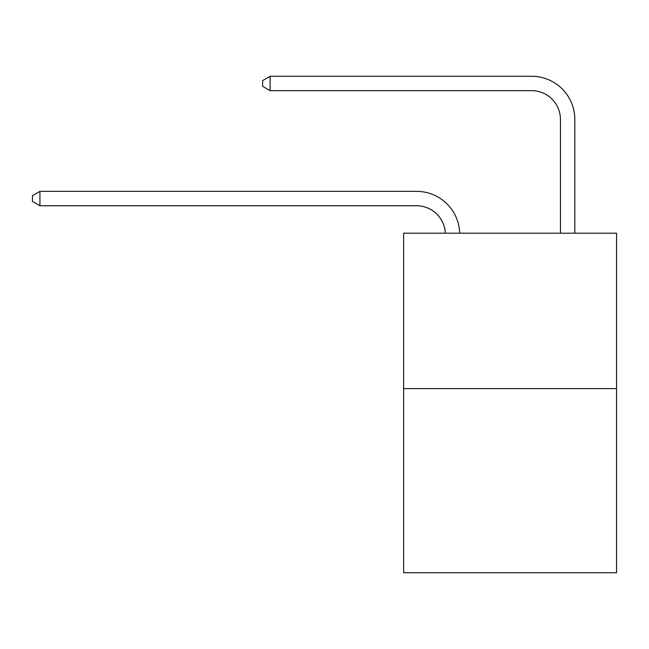 <?xml version="1.0" encoding="UTF-8"?>
<svg xmlns="http://www.w3.org/2000/svg" width="649" height="649" viewBox="0 0 649 649"><rect width="100%" height="100%" fill="white"/><g stroke="black" fill="none" stroke-linecap="round" stroke-linejoin="round"><path stroke-width="0.97" d="M616.55 388.581L616.55 233.202L403.629 233.202L403.629 572.726L616.55 572.726L616.55 388.581L403.629 388.581M445.319 233.202A28.775 28.775 0 0 0 416.577 205.749A28.775 28.775 0 0 1 445.319 233.202A28.775 28.775 0 0 0 416.577 205.749A28.775 28.775 0 0 1 445.319 233.202A28.775 28.775 0 0 0 416.577 205.749A28.775 28.775 0 0 1 445.319 233.202A28.775 28.775 0 0 0 416.577 205.749A28.775 28.775 0 0 1 445.319 233.202A28.775 28.775 0 0 0 416.577 205.749A28.775 28.775 0 0 1 445.319 233.202A28.775 28.775 0 0 0 416.577 205.749A28.775 28.775 0 0 1 445.319 233.202A28.775 28.775 0 0 0 416.577 205.749A28.775 28.775 0 0 1 445.319 233.202A28.775 28.775 0 0 0 416.577 205.749A28.775 28.775 0 0 1 445.319 233.202A28.775 28.775 0 0 0 416.577 205.749A28.775 28.775 0 0 1 445.319 233.202A28.775 28.775 0 0 0 416.577 205.749A28.775 28.775 0 0 1 445.319 233.202A28.775 28.775 0 0 0 416.577 205.749A28.775 28.775 0 0 1 445.319 233.202A28.775 28.775 0 0 0 416.577 205.749A28.775 28.775 0 0 1 445.319 233.202A28.775 28.775 0 0 0 416.577 205.749A28.775 28.775 0 0 1 445.319 233.202A28.775 28.775 0 0 0 416.577 205.749A28.775 28.775 0 0 1 445.319 233.202A28.775 28.775 0 0 0 416.577 205.749A28.775 28.775 0 0 1 445.319 233.202A28.775 28.775 0 0 0 416.577 205.749L39.93 205.749L32.45 201.433L32.45 195.682L39.93 191.366L416.577 191.366A43.159 43.159 0 0 1 459.711 233.202M560.444 233.202L560.444 119.432A28.775 28.775 0 0 0 531.669 90.657L270.122 90.657L262.634 86.341L262.634 80.59L270.122 76.274L531.669 76.274A43.159 43.159 0 0 1 574.827 119.432L574.827 233.202M39.93 191.366L416.577 191.366L39.93 191.366L416.577 191.366L39.93 191.366L416.577 191.366L39.93 191.366L416.577 191.366L39.93 191.366L416.577 191.366L39.93 191.366L416.577 191.366L39.93 191.366L416.577 191.366L39.93 191.366L416.577 191.366L39.93 191.366L416.577 191.366L39.93 191.366L416.577 191.366L39.93 191.366L416.577 191.366L39.93 191.366L416.577 191.366L39.93 191.366L416.577 191.366L39.93 191.366L416.577 191.366L39.93 191.366L416.577 191.366L39.93 191.366L39.93 205.749M560.444 119.432A28.775 28.775 0 0 0 531.669 90.657A28.775 28.775 0 0 1 560.444 119.432A28.775 28.775 0 0 0 531.669 90.657A28.775 28.775 0 0 1 560.444 119.432A28.775 28.775 0 0 0 531.669 90.657A28.775 28.775 0 0 1 560.444 119.432A28.775 28.775 0 0 0 531.669 90.657A28.775 28.775 0 0 1 560.444 119.432A28.775 28.775 0 0 0 531.669 90.657A28.775 28.775 0 0 1 560.444 119.432A28.775 28.775 0 0 0 531.669 90.657A28.775 28.775 0 0 1 560.444 119.432A28.775 28.775 0 0 0 531.669 90.657A28.775 28.775 0 0 1 560.444 119.432A28.775 28.775 0 0 0 531.669 90.657A28.775 28.775 0 0 1 560.444 119.432A28.775 28.775 0 0 0 531.669 90.657A28.775 28.775 0 0 1 560.444 119.432A28.775 28.775 0 0 0 531.669 90.657A28.775 28.775 0 0 1 560.444 119.432A28.775 28.775 0 0 0 531.669 90.657A28.775 28.775 0 0 1 560.444 119.432A28.775 28.775 0 0 0 531.669 90.657A28.775 28.775 0 0 1 560.444 119.432A28.775 28.775 0 0 0 531.669 90.657A28.775 28.775 0 0 1 560.444 119.432A28.775 28.775 0 0 0 531.669 90.657A28.775 28.775 0 0 1 560.444 119.432A28.775 28.775 0 0 0 531.669 90.657A28.775 28.775 0 0 1 560.444 119.432M270.122 76.274L531.669 76.274L270.122 76.274L531.669 76.274L270.122 76.274L531.669 76.274L270.122 76.274L531.669 76.274L270.122 76.274L531.669 76.274L270.122 76.274L531.669 76.274L270.122 76.274L531.669 76.274L270.122 76.274L531.669 76.274L270.122 76.274L531.669 76.274L270.122 76.274L531.669 76.274L270.122 76.274L531.669 76.274L270.122 76.274L531.669 76.274L270.122 76.274L531.669 76.274L270.122 76.274L531.669 76.274L270.122 76.274L531.669 76.274L270.122 76.274L270.122 90.657"/></g></svg>
